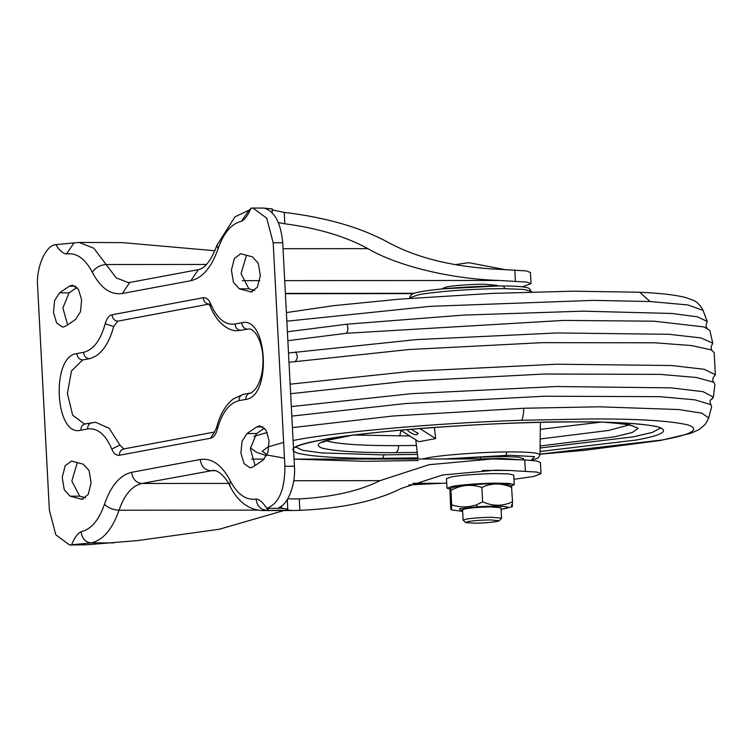 <?xml version="1.0" encoding="UTF-8"?>
<svg xmlns="http://www.w3.org/2000/svg" width="753" height="753" viewBox="0 0 753 753"><rect width="100%" height="100%" fill="white"/><g stroke="black" fill="none" stroke-linecap="round" stroke-linejoin="round"><path stroke-width="1.13" d="M287.392 331.791L346.907 324.195L463.669 315.093L582.86 311.168L672.118 313.474L697.41 316.834L707.18 321.39L706.681 323.31C705.853 324.957 705.966 326.576 707.029 328.157M287.862 340.695L346.192 333.297L563.413 320.411L654.065 321.192L704.111 326.943L709.919 330.567L712.752 343.18L711.726 345.401C710.841 347.255 710.936 348.884 711.98 350.286M288.503 353.006L416.371 339.612L557.276 332.948L669.059 334.294L701.034 337.937L712.752 343.18M288.992 362.306L408.512 349.571L542.132 342.662L654.705 342.794L691.612 345.571L711.321 349.91L714.192 352.649L715.35 374.749L713.317 377.413M290.14 384.181L411.712 371.285L556.542 364.207L671.77 365.525L704.243 369.299L715.35 374.749M290.639 393.715L405.66 381.282L544.344 374.025L659.986 374.373L696.299 377.469L713.646 382.213L714.908 384.312L713.411 397.151L710.597 400.078M291.317 406.592L411.665 393.659L556.213 386.524L671.074 387.861L703.057 391.673L713.411 397.151M291.806 416.089L405.575 403.552L544.363 396.229L659.59 396.662L695.019 399.852L710.954 404.709L711.641 406.573L708.705 417.953L701.852 413.152L678.764 409.547L599.011 406.808L523.777 408.248L392.887 416.014L292.418 427.629M660.522 428.024L652.239 432.429L633.461 436.825L540.08 447.997M417.482 454.417L382.138 454.859L321.446 452.901L302.725 450.322L295.468 446.83M455.697 458.982L480.395 457.137L502.618 456.525L518.149 457.071L523.674 458.737L522.808 459.857M400.577 430.142L418.809 441.738L435.639 438.594L434.415 427.403M411.034 429.229L418.197 433.493M417.708 432.768C417.755 435.94 414.555 435.366 408.098 431.036L407.495 429.53M419.769 428.513L435.639 438.594M442.962 288.86L442.933 288.295L446.99 286.884C453.071 285.556 473.891 284.069 484.668 284.201L497.404 285.443L497.432 285.999M92.694 422.574C89.428 422.979 87.715 425.116 87.574 428.965L80.844 430.217C54.922 437.455 50.658 356.084 76.825 353.59C77.38 357.44 79.31 359.567 82.614 359.972L71.479 370.947L67.403 393.48L72.646 415.148L84.317 423.986L95.659 422.292L109.27 428.382L119.925 445.127L123.812 448.92M82.614 359.972L89.343 358.71C100.394 355.943 108.507 345.213 113.712 326.529L117.769 321.164L208.995 304.118C205.682 303.713 203.752 301.586 203.206 297.736C206.294 297.36 208.816 299.44 210.765 304.005L210.266 306.386C217.401 323.959 229.138 331.358 237.788 330.699L247.492 329.165C244.179 328.769 242.25 326.642 241.704 322.783C267.626 315.554 271.889 396.925 245.713 399.419L238.983 400.671C229.176 403.137 221.956 412.672 217.335 429.285C215.885 434.481 213.636 437.455 210.567 438.227L119.341 455.273C116.254 455.65 113.731 453.56 111.783 449.004C105.524 434.425 97.457 427.742 87.574 428.965M123.614 448.957L214.436 432.053L216.572 427.685C219.707 415.119 225.185 405.585 233.025 399.09L243.266 394.365L249.996 393.104C250.457 393.753 252.406 392.257 255.813 388.604C260.943 380.924 263.324 370.749 262.966 358.07C262.938 351.397 260.406 339.245 255.239 332.882C252.471 329.936 250.438 328.647 249.139 329.014L247.492 329.165M281.048 506.308L281.716 508.331L278.648 507.936L279.514 507.211C288.39 503.898 295.938 483.191 294.442 466.248L284.898 466.258C284.916 489.751 278.855 503.776 266.713 508.341C268.915 508.962 268.736 509.593 266.167 510.223C260.369 509.517 256.999 505.79 256.039 499.051C259.446 499.352 263.013 502.449 266.713 508.341L281.688 508.331M294.442 466.248L282.723 242.739C280.813 222.587 274.516 211.038 263.832 208.092L272.021 208.882L273.01 210.068L284.239 212.393C326.435 217.485 361.233 227.566 388.623 242.645C417.416 258.175 454.021 267.051 498.43 269.292L526.366 270.911L530.46 272.501L531.044 283.683L526.949 282.093L499.013 280.464C450.595 278.911 397.631 266.063 367.859 248.641L283.043 248.706M284.239 212.393L284.832 223.782C318.35 228.291 346.022 236.583 367.859 248.641M522.168 286.799L531.044 283.683M214.897 250.74L122.41 242.626L79.093 242.438L93.89 248.245L116.178 277.848L128.283 282.601L129.78 282.46L122.297 293.51C110.587 295.148 100.591 288.06 92.308 272.247C85.183 258.637 76.59 252.547 66.509 253.959C63.101 253.657 59.534 250.561 55.835 244.669L55.835 244.669C45.754 244.819 35.758 267.964 37.65 286.752L49.359 510.261L55.835 534.828L69.577 544.984L71.563 544.805C74.585 537.651 77.757 533.303 81.07 531.74C91.094 529.397 98.897 520.238 104.469 504.256C110.955 485.685 120.019 475.039 131.671 472.31L200.251 459.499C211.96 457.862 221.956 464.94 230.23 480.762C237.355 494.363 245.958 500.463 256.039 499.051M285.396 293.717L413.501 293.595M284.832 223.782L278.431 222.615M287.702 498.863L299.252 498.919L299.854 510.308C341.693 508.595 375.578 501.272 401.5 488.349L442.651 474.983L495.568 470.183L508.972 470.446L482.334 470.465M513.988 479.294L533.886 476.423L541.002 473.656L540.409 462.483L536.324 460.892L524.766 459.932L492.377 458.954L429.163 464.695L380.02 480.649C359.35 490.994 332.431 497.084 299.252 498.919M283.966 510.543L219.302 529.237L138.025 540.541L86.557 544.795L71.563 544.805L91.198 542.913C85.362 542.254 81.992 538.527 81.07 531.74M85.55 497.808L79.696 496.171L70.151 496.18L64.25 489.761L62.217 477.44L65.153 465.796L71.479 461.071L83.188 464.168L89.089 470.587L91.113 482.918L88.176 494.542L81.851 499.267L70.151 496.18M77.333 462.521L71.817 481.026L79.696 496.171M264.482 428.146L256.481 433.568L250.354 448.684L255.06 465.552M77.032 287.448L69.041 292.861L62.904 307.977L67.61 324.854M254.759 290.479L248.895 288.832L239.35 288.841L233.458 282.413L231.435 270.092L234.371 258.458L240.696 253.742L252.396 256.829L258.298 263.249L260.331 275.57L257.394 287.213L251.069 291.938L239.35 288.841M246.542 255.192L241.035 273.687L248.895 288.832M69.577 544.984L86.529 544.795M263.832 208.092L252.961 208.016L266.713 218.182L273.179 242.748L284.898 466.258M246.937 433.568L242.042 441.296L240.913 453.202L244.094 463.697L250.09 467.839L253.206 466.813L263.051 460.139L267.955 452.421L269.085 440.505L265.903 430.01L259.907 425.869L256.782 426.895L246.937 433.568L256.481 433.568M75.601 319.432L80.505 311.704L81.625 299.798L78.444 289.312L72.457 285.171L69.342 286.196L59.496 292.87L54.593 300.588L53.463 312.495L56.644 322.99L62.64 327.141L65.765 326.115L75.601 319.432M249.064 210.322L250.984 208.204C247.963 215.349 244.791 219.707 241.478 221.269C231.453 223.613 223.65 232.771 218.078 248.754C211.593 267.324 202.529 277.97 190.876 280.7L122.297 293.51M408.841 484.923L446.717 483.078M541.002 473.656L536.908 472.075L508.972 470.446M287.561 509.405L288.738 510.205L292.324 510.534L299.854 510.308M281.584 505.931L281.716 508.331L287.75 509.019L287.307 499.512M250.984 208.204L252.961 208.016M490.74 268.896L502.806 269.47M496.782 521.537C491.012 522.488 483.595 523.034 474.522 523.194L465.712 522.544L468.15 521.565C473.919 520.615 481.336 520.069 490.41 519.909L499.239 520.794L496.782 521.537M465.712 522.544L463.114 520.163L465.985 519.165C472.573 518.092 481.054 517.462 491.417 517.273L501.564 518.149L499.239 520.794M450.115 489.196L446.981 488.189L446.482 478.644L451.489 476.903C458.643 475.359 482.268 473.571 496.011 473.59L509.15 473.957L513.762 475.115L514.271 484.668L511.532 485.92M463.114 520.163L462.577 509.79L465.439 508.793C472.027 507.71 480.508 507.08 490.871 506.901L501.018 507.776L501.564 518.149M446.981 488.189L451.998 486.447C459.142 484.904 482.767 483.115 496.509 483.134L509.649 483.501L514.271 484.668M451.678 504.811L450.925 490.438C450.463 487.633 450.143 487.69 449.965 490.627L450.652 507.786C451.235 511.381 451.574 510.383 451.678 504.811C459.838 507.55 468.102 507.56 476.48 504.858L482.617 501.818C492.829 506.383 502.797 506.383 512.529 501.79C512.426 507.371 512.078 508.36 511.503 504.764M450.652 507.786L451.122 509.819L462.653 511.362M511.475 485.694L508.407 484.584L511.475 485.694L512.529 501.79M511.776 487.426C501.554 482.852 491.587 482.861 481.864 487.445L482.617 501.818M481.864 487.445C471.303 483.859 460.987 484.857 450.925 490.438L450.398 488.405C457.297 486.099 456.233 486.363 471.773 484.781C487.511 483.539 499.728 483.473 508.407 484.584M409.698 298.357L409.707 297.811L418.772 294.687C426.443 293.218 438.51 291.844 454.972 290.573C474.428 289.218 491.135 288.587 505.103 288.681L523.872 289.434L531.439 291.43L531.166 291.985M286.837 321.202L430.292 306.33L593.43 300.381L650.14 301.539L687.884 304.946L703.067 310.387L702.201 308.579C699 303.939 695.885 301.106 692.864 300.099L685.239 297.388C674.547 294.809 659.317 293.096 639.561 292.239L573.249 291.195L491.944 293.406L398.695 299.223L333.381 305.699L286.385 312.589M650.14 301.539L639.561 292.239M505.103 288.681L503.315 285.989C478.579 285.716 435.582 288.606 419.845 291.938C410.178 293.435 410.187 296.07 409.707 297.811M421.332 291.693C434.622 288.776 480.781 285.594 503.126 286.008M443.715 288.785L496.669 286.008M346.907 324.195C348.423 328.139 348.187 331.169 346.192 333.297M295.496 351.962C297.887 355.472 297.811 358.607 295.289 361.365M712.762 398.412L710.738 399.899C709.787 400.389 709.863 401.989 710.954 404.709M253.855 436.326L267.174 432.495M418.197 460.516L364.763 461.325L294.065 459.114L492.377 458.954M284.474 458.163L267.616 455.104L262.166 451.235L268.077 446.887L283.646 442.444M293.086 440.505L294.338 440.27C332.082 432.58 434.105 423.064 521.321 420.287C522.751 419.214 523.57 415.204 523.777 408.248M521.321 420.287L591.632 418.941C638.949 418.828 671.205 420.871 688.421 425.05C700.422 429.605 691.64 434.585 662.056 439.997L540.005 454.125M417.887 457.89L380.623 458.361C339.923 458.455 312.175 456.704 297.369 453.108C287.044 449.183 294.602 444.901 320.044 440.251C360.885 431.337 499.418 421.285 573.786 421.906L575.781 421.896C616.472 421.812 644.229 423.562 659.026 427.158C669.361 431.074 661.802 435.366 636.351 440.016L540.033 451.489M384.096 454.85L382.618 458.361M606.579 422.301L629.339 424.683L638.177 428.269L632.238 432.523L614.373 436.834L540.099 445.992M417.247 452.431L393.913 452.657C358.833 452.732 334.906 451.226 322.143 448.12C313.239 444.741 319.761 441.051 341.693 437.041L348.658 435.818M480.395 457.137L480.414 458.963L501.244 458.398L520.417 459.754M629.179 424.88L608.584 430.452L540.183 438.99M416.437 445.475L398.591 445.635C398.591 449.532 397.603 451.866 395.636 452.657M398.591 445.635C365.356 445.767 342.163 444.402 329.023 441.559L326.444 440.74M443.461 458.991L509.574 455.226L534.574 456.647L531.081 460.299M505.79 455.245L507.098 451.941C521.198 451.791 531.298 452.28 537.407 453.4L540.005 454.737L538.15 457.965L531.27 460.318M422.424 459.01L427.327 457.937C440.138 455.17 482.118 451.96 507.098 451.941M600.772 422.16L540.287 429.351M409.717 435.978L354.418 435.065M399.758 436.053L400.963 430.387M514.807 269.951L515.4 281.123M414.376 293.294L285.378 293.388M499.013 280.464L284.709 280.624M259.729 280.643L242.344 280.653M380.02 480.649L293.745 480.715M206.51 264.454L106.154 264.529C100.121 265.018 95.509 267.597 92.308 272.247M113.778 542.894L91.198 542.913C103.123 540.127 112.395 529.227 119.03 510.223C112.95 509.847 108.103 507.861 104.469 504.256M263.032 426.895L256.782 426.895M252.424 291.74L249.704 291.74M75.573 286.187L69.342 286.196M69.041 292.861L59.496 292.87M83.207 499.079L80.496 499.079M230.23 480.762L229.731 485.76C226.917 478.833 218.897 470.079 213.344 470.39L141.799 483.482C136.011 482.777 132.632 479.049 131.671 472.31M228.488 483.417L141.799 483.482C132.039 485.76 124.452 494.674 119.03 510.223L257.601 510.12M215.452 470.663L210.379 470.672C204.581 469.966 201.211 466.239 200.251 459.499M288.738 510.205L262.533 510.562L292.324 510.534M129.78 282.46L198.359 269.649C198.039 269.405 207.395 270.788 216.958 245.224L235.011 216.798L248.961 210.219L241.478 221.269M216.958 245.224L218.078 248.754M198.359 269.649L190.876 280.7M79.093 242.438L73.992 242.908L66.509 253.959M210.765 304.005C217.024 318.585 225.091 325.258 234.974 324.044C235.52 327.894 237.449 330.021 240.762 330.426M234.974 324.044L241.704 322.783M250.834 393.028C247.568 393.433 245.864 395.57 245.713 399.419M244.104 394.28C240.838 394.694 239.134 396.822 238.983 400.671M216.572 427.685L217.335 429.285M76.825 353.59L83.555 352.329C93.372 349.872 100.591 340.337 105.213 323.724C106.653 318.528 108.912 315.554 111.981 314.782C112.526 318.632 114.456 320.759 117.769 321.164M111.981 314.782L203.206 297.736M214.511 431.987L210.567 438.227M105.213 323.724L113.712 326.529M124.461 448.882C121.195 449.287 119.492 451.424 119.341 455.273M83.555 352.329C84.11 356.188 86.04 358.315 89.343 358.71M119.925 445.127L111.783 449.004M80.844 430.217C80.985 426.367 82.698 424.24 85.964 423.835M524.766 459.932L525.349 471.105M440.392 483.257L412.898 483.285M282.723 242.739L273.179 242.748M462.653 511.287L459.349 508.793L477.506 506.835C499.032 505.291 516.172 506.684 504.237 508.764L501.103 509.273M477.506 506.835L476.48 504.858M503.315 285.989C514.421 286.018 522.318 286.545 527.006 287.58L529.218 288.39L531.505 291.976M442.999 288.851L497.394 285.999M707.171 321.39L703.067 310.387M713.392 377.328C712.498 378.863 712.583 380.491 713.656 382.213M250.401 447.875L256.679 452.365L266.656 455.687M540.005 454.191L584.93 450.266L660.513 440.467L690.849 433.276L699.217 429.502L705.476 424.127L708.705 417.943M661.021 428.344C660.052 425.341 620.914 421.313 573.626 421.915C531.326 422.009 484.254 423.892 432.41 427.553C406.356 429.464 383.051 431.648 362.504 434.076C327.395 437.822 297.614 444.364 295.148 447.527L295.185 447.48M633.311 426.094L624.792 424.099L604.64 422.245M350.578 435.563L328.054 440.241L322.51 442.359M415.778 439.827L418.019 459.01M540.372 422.348L540.005 454.737M264.265 459.123L251.615 459.132M229.731 485.76C237.779 501.658 248.706 509.922 262.533 510.562M248.961 210.219L249.525 210.096M73.992 242.908L55.835 244.669M209.485 304.071L208.732 303.901L210.266 306.386M272.275 212.76L272.068 208.779M455.17 264.661L468.733 262.675L504.566 269.536M501.103 509.348L512.021 506.797"/></g></svg>
